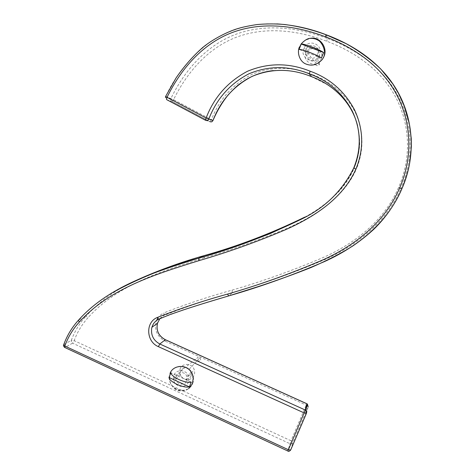 <?xml version="1.0" encoding="UTF-8"?>
<svg xmlns="http://www.w3.org/2000/svg" width="475" height="475" viewBox="0 0 475 475"><rect width="100%" height="100%" fill="white"/><g stroke="black" fill="none" stroke-linecap="round" stroke-linejoin="round"><path stroke-width="0.36" stroke-dasharray="2.38 1.78" d="M188.492 381.918C185.974 388.799 174.568 387.452 173.529 379.424L173.963 375.244C176.195 369.004 186.396 369.229 188.545 376.242L188.492 381.918M180.108 368.814L179.687 372.863C181.183 377.839 184.318 380.065 189.098 379.543C193.758 377.91 195.48 374.644 194.257 369.758C192.179 362.965 182.281 362.763 180.108 368.814M319.645 54.767L318.79 56.412C313.162 65.318 299.713 57.825 303.709 48.705L304.297 47.5C309.457 38.053 323.831 45.279 319.645 54.767M305.912 52.79C302.047 61.602 315.05 68.851 320.494 60.248C322.941 55.777 322.145 51.846 318.113 48.456C313.69 46.289 309.813 47.346 306.482 51.627L305.912 52.79M78.399 320.269L78.583 320.103C72.099 327.233 67.177 335.397 63.816 344.601L63.727 344.66M64.594 347.385L65.039 347.504C63.911 346.827 63.507 345.859 63.816 344.601L71.339 340.32C74.64 331.366 79.456 323.392 85.785 316.403L78.583 320.103C87.958 309.67 98.764 300.776 111.002 293.413M133.511 281.61C115.17 290.172 99.263 301.767 85.785 316.403L88.207 317.472C82.056 324.247 77.377 331.983 74.171 340.67L71.339 340.32C71.036 341.555 71.434 342.493 72.532 343.152L65.039 347.504L287.803 451.001M321.433 57.962L299.066 49.442M319.467 64.327C319.182 61.103 317.811 60.58 315.358 62.759L315.353 62.771C315.287 65.55 316.51 66.304 319.028 65.033L319.467 64.327M318.957 57.047C321.967 50.225 311.653 44.965 307.871 51.739L307.408 52.683C304.808 58.74 313.078 64.392 317.716 59.031L318.957 57.047M317.662 54.15C320.75 47.144 310.175 41.758 306.298 48.711L305.841 49.649C302.854 56.448 312.924 61.988 317.057 55.326L317.662 54.15M324.057 56.578C326.794 50.777 323.576 41.925 317.615 39.585C312.318 36.718 303.335 39.49 300.295 45.564L299.499 47.239C296.928 52.814 299.737 61.287 305.401 63.893C311.754 66.69 317.49 65.152 322.608 59.286L324.057 56.578M310.573 38.333C306.417 38.986 303.175 40.993 300.841 44.347L299.398 47.067M191.277 382.114L170.869 372.75M200.723 359.979L200.07 357.556C198.805 356.761 197.772 356.986 196.965 358.227L196.947 358.269C197.244 361.238 198.502 361.808 200.723 359.979M191.116 375.879L191.205 371.901L189.282 369.099C185.749 366.866 182.863 367.484 180.625 370.945L180.286 374.229C181.159 379.964 189.317 380.808 191.116 375.879M186.853 380.784L186.948 376.711C185.44 371.408 177.757 371.147 176.077 375.832L175.78 379.074C176.67 384.946 185.018 385.825 186.853 380.784M192.678 383.456C193.848 380.641 193.8 377.524 192.541 374.104C188.86 363.785 173.612 363.814 170.293 373.178L169.539 378.979C170.572 391.709 188.682 394.363 192.678 383.456M170.032 373.439L169.278 379.246L170.21 382.785C173.446 390.266 182.192 393.122 188.765 388.55M159.879 318.666L164.13 315.4L158.798 319.152C181.017 310.377 204.327 302.628 228.718 295.907L232.346 292.677C208.555 299.262 185.814 306.838 164.13 315.4L163.822 312.924C185.66 304.279 208.418 296.679 232.091 290.124L232.346 292.677C263.346 283.747 294.47 272.579 325.737 259.178C356.767 245.082 386.68 222.051 400.995 188.338L398.626 187.376C411.243 159 410.412 125.376 396.043 97.909C381.651 70.157 354.932 51.787 326.723 41.218C297.932 30.269 265.703 26.345 236.758 37.086C207.747 47.975 186.746 72.764 173.589 99.655L211.428 119.718L209.867 121.624L171.932 101.49L166.683 99.649L165.454 97.494L170.739 99.388L170.982 98.373C184.3 71.096 205.782 45.63 235.588 34.402C265.329 23.352 298.288 27.396 327.495 38.493L326.723 41.218M276.771 23.893C252.267 22.753 229.841 28.957 209.499 42.518C190.297 56.988 175.697 74.967 165.704 96.455L165.644 96.431M306.5 413.185L308.168 406.814L292.849 442.617C292.196 443.763 291.205 444.107 289.887 443.65L72.532 343.152L74.171 340.67L290.997 440.776L287.779 450.87C289.132 451.339 290.148 450.983 290.819 449.813L292.849 442.617L290.997 440.776L306.25 405.092L308.168 406.814M211.434 121.814L210.027 121.6L172.122 101.478C171.641 101.454 171.184 100.753 170.739 99.382L171.932 101.49L173.589 99.655L165.704 96.455L165.454 97.488M304.885 217.063C326.77 206.174 343.176 189.893 354.101 168.221L353.673 168.156M311.03 76.463L328.457 85.191C337.001 90.85 344.054 98.016 349.618 106.691C352.011 110.58 354.475 116.114 357.004 123.292C358.827 130.251 359.718 137.34 359.688 144.548C359.082 152.784 357.236 160.681 354.142 168.239L354.101 168.221C359.955 154.428 361.125 140.339 357.61 125.952M205.592 120.306L209.867 121.624M304.831 217.093C316.979 210.591 328.005 202.386 337.909 192.47C344.761 185.398 350.17 177.317 354.142 168.239L356.369 169.118C343.294 198.467 314.705 216.036 287.672 228.059C259.884 239.816 232.127 249.725 204.398 257.783L203.241 255.877M273.184 70.585C285.178 69.368 297.819 71.309 311.101 76.41L312.075 74.51C331.057 81.391 345.372 93.848 355.027 111.88C363.755 130.702 364.206 149.779 356.369 169.118M213.008 120.442L211.428 119.718C219.165 99.613 232.554 84.55 251.578 74.533C271.575 66.286 291.739 66.274 312.075 74.51M204.398 257.783C161.298 271.195 117.456 284.994 88.207 317.472M165.348 339.684L164.979 341.098C156.708 336.306 153.93 329.418 156.631 320.429M157.647 318.44C159.184 315.988 161.239 314.147 163.822 312.924M306.874 403.744L306.25 405.092L164.979 341.098M326.325 34.818L327.495 38.493C356.125 49.192 383.545 67.967 398.341 96.49C413.096 124.616 413.933 159.339 400.995 188.338L401.868 188.83M232.091 290.124C262.984 281.194 293.912 270.079 324.864 256.779C355.549 242.796 384.679 220.263 398.626 187.376M173.529 379.424L179.687 372.863M188.545 376.242L194.257 369.758M318.79 56.412L320.494 60.248M304.297 47.5L306.482 51.627M63.721 344.672L63.608 345.046M307.408 52.683L315.353 62.771M317.716 59.031L319.028 65.033M306.298 48.711L307.871 51.739M317.057 55.326L318.357 58.193M189.282 369.099L200.07 357.556M180.625 370.945L196.965 358.227M186.948 376.711L191.205 371.901M175.78 379.074L180.286 374.229M193.23 377.952C193.159 383.212 191.003 387.178 186.746 389.856C180.357 392.166 176.813 389.975 177.074 390.117L175.667 389.399C175.334 389.168 173.298 388.437 170.21 382.785"/><path stroke-width="0.71" d="M401.803 188.991C387.012 223.535 356.339 247.232 324.461 261.582C292.398 275.346 260.484 286.787 228.718 295.907L227.525 294.09C203.098 300.829 179.633 308.649 157.13 317.549C145.285 322.359 146.169 341.703 158.347 346.625L304.131 412.923L288.39 449.736L64.826 346.049C68.097 337.078 72.901 329.11 79.242 322.151L78.523 320.138C108.638 286.532 154.037 272.062 198.782 258.151L198.936 260.662C227.537 252.362 256.191 242.143 284.899 230.001C312.817 217.598 342.386 199.423 355.912 169.064L353.673 168.156C342.451 190.416 325.601 207.142 303.127 218.322L302.937 218.429C268.654 235.131 233.943 248.372 198.805 258.139L198.782 258.151C222.615 251.103 246.561 242.85 270.619 233.397L302.937 218.429M323.606 52.535L321.433 57.962C317.187 54.922 301.459 48.937 299.066 49.442L301.209 44.032C303.638 43.439 319.39 49.412 323.606 52.535L301.209 44.032M299.398 47.067C296.827 52.648 299.636 61.138 305.312 63.745C311.677 66.547 317.419 65.01 322.543 59.132L323.992 56.424C328.035 47.708 319.687 36.349 310.573 38.333M189.371 386.87C183.623 388.449 169.32 381.847 168.993 377.488L170.869 372.75C171.232 377.037 185.553 383.634 191.277 382.114L189.371 386.87L168.993 377.488M188.765 388.55L192.446 383.735L193.23 377.952L192.31 374.365C188.623 364.034 173.357 364.064 170.032 373.439M157.13 317.549L158.781 319.164L170.062 314.539L184.009 309.718C201.691 303.917 214.985 299.98 228.612 295.943M158.347 346.625L159.832 344.001C153.514 340.545 150.807 335.279 151.709 328.195L151.935 327.275C153.063 323.528 155.355 320.821 158.798 319.152M78.399 320.269C71.957 327.394 67.064 335.528 63.721 344.666L64.826 346.049L64.921 347.558L287.749 450.971L288.39 449.736L290.682 450.015L306.405 413.28C306.862 412.526 306.648 411.546 305.763 410.341L306.535 413.108L304.131 412.923L305.247 410.026L159.832 344.001L165.348 339.684M325.227 36.706L326.325 34.818C355.769 45.802 383.937 65.057 399.166 94.406C414.337 123.274 415.186 159.042 401.868 188.83L401.832 188.818C405.151 180.892 407.698 172.704 409.456 164.261L411.374 147.179L411.279 138.575L409.361 123.732L404.106 105.782L398.578 93.569L392.902 84.039L380.796 69.047C370.209 59.031 358.572 50.534 345.883 43.552L326.183 34.829C312.77 29.836 299.042 26.41 285.012 24.552C275.637 23.714 266.285 23.72 256.951 24.558C248.686 25.864 242.612 27.122 238.735 28.334C231.153 30.323 215.27 37.341 203.098 47.197C193.509 55.533 184.52 65.752 176.13 77.841L165.638 96.431L167.052 97.28C180.619 69.451 202.285 43.837 232.21 32.52C262.099 21.375 295.456 25.395 325.227 36.706C354.433 47.619 382.078 66.601 396.981 95.338C411.872 123.743 412.716 158.602 399.647 187.958L401.832 188.818C395.052 204.244 385.694 217.746 373.76 229.33C367.128 235.41 360.109 240.973 352.711 246.02C341.198 253.246 327.394 260.377 311.291 267.407C295.242 273.843 277.252 280.333 257.308 286.888L228.701 295.919M326.236 34.782C310.258 28.583 293.776 24.955 276.771 23.893M399.647 187.958C385.16 221.956 355.092 245.326 323.321 259.688C291.347 273.44 259.415 284.905 227.525 294.09M287.803 451.001C288.503 451.683 289.465 451.357 290.682 450.015L306.5 413.185M159.879 318.666L157.427 323.327C156.032 330.57 158.597 336.003 165.122 339.631L306.915 403.809L307.42 404.118L305.763 410.341L305.247 410.026L306.874 403.744M355.912 169.064C364.04 149.049 363.577 129.301 354.522 109.82C344.529 91.158 329.715 78.274 310.086 71.179L309.362 73.839C328.445 80.78 342.766 93.219 352.325 111.162C361.053 129.883 361.499 148.883 353.673 168.156M310.086 71.179C289.043 62.682 268.191 62.706 247.534 71.25C227.899 81.629 214.094 97.215 206.114 118.002L208.786 119.106C216.624 98.824 229.989 83.725 248.882 73.809C268.713 65.574 288.877 65.586 309.362 73.839L310.977 76.439C291.044 68.388 271.415 68.37 252.1 76.374C233.67 86.017 220.632 100.706 212.984 120.454L208.786 119.106C208.05 120.454 206.981 120.852 205.592 120.306C205.331 120.068 205.503 119.302 206.114 118.002L167.052 97.28C166.464 98.58 166.345 99.37 166.683 99.649L205.592 120.306M133.511 281.61C155.616 271.409 178.843 262.835 203.187 255.894L198.805 258.139C167.443 266.653 138.178 278.409 111.002 293.413M79.242 322.151C109.327 288.693 154.482 274.479 198.936 260.662M203.241 255.877L203.187 255.894C237.518 246.341 271.397 233.409 304.831 217.093L303.127 218.322M357.61 125.952C351.951 102.404 333.1 84.396 310.977 76.439L311.03 76.463M212.984 120.454C212.26 121.766 211.227 122.152 209.867 121.624M273.184 70.585C263.162 71.79 254.095 74.812 245.985 79.646L239.507 84.028C236.972 85.862 233.178 89.502 228.137 94.935C221.92 102.772 216.873 111.281 213.002 120.46L213.008 120.442M156.631 320.429L157.647 318.44M157.694 322.478C155.8 329.994 158.288 335.7 165.158 339.601L306.927 403.768L307.42 404.118L308.168 406.814M151.709 328.195C152.653 324.045 154.993 321.041 158.727 319.194M63.608 345.046C63.234 345.462 63.567 346.245 64.594 347.385M165.621 96.461L165.454 97.488M213.002 120.46C212.2 121.576 211.678 122.028 211.434 121.814M151.935 327.275L157.421 323.327M300.841 44.347C304.718 39.947 308.293 37.935 311.558 38.309C314.117 38.493 316.154 39.069 317.668 40.042C321.035 40.897 327.287 51.14 323.196 58.081"/></g></svg>
